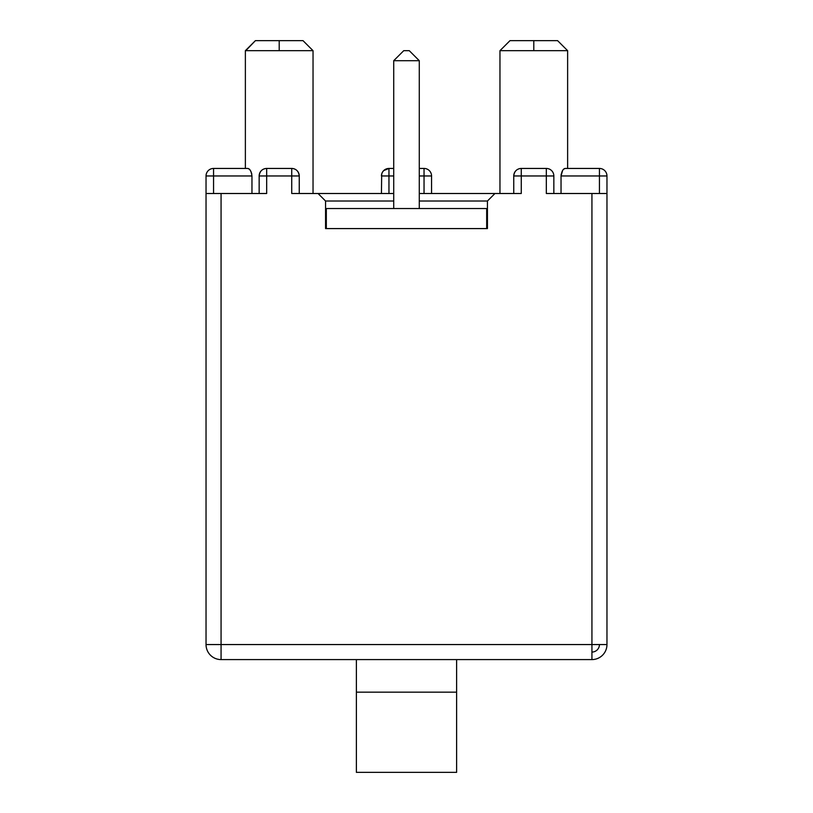 <?xml version="1.0" encoding="UTF-8"?>
<svg xmlns="http://www.w3.org/2000/svg" width="813" height="813" viewBox="0 0 813 813"><rect width="100%" height="100%" fill="white"/><g stroke="black" fill="none" stroke-linecap="round" stroke-linejoin="round"><path stroke-width="1.22" d="M325.566 203.524L325.566 228.585L326.318 228.585L326.318 208.545L486.682 208.545L486.682 228.585L487.434 228.585L487.434 203.524M419.284 193.504L494.954 193.504L487.434 201.024L419.284 201.024M393.716 201.024L325.566 201.024L325.566 228.585L487.434 228.585L487.434 201.024M299.255 193.504L299.255 175.964C298.676 171.248 296.166 168.738 291.735 168.443L291.735 193.504L318.046 193.504L325.566 201.024M206.035 175.964L206.035 193.504L206.035 175.964L251.959 175.964C251.278 171.248 249.886 168.738 247.782 168.443L213.555 168.443A7.52 7.52 0 0 0 206.035 175.964L206.035 193.504L266.674 193.504L266.674 168.443C262.243 168.728 259.743 171.238 259.154 175.964L259.154 193.504L259.154 175.964L299.255 175.964A7.52 7.52 90.8 0 0 291.735 168.443L266.674 168.443A7.52 7.52 -90 0 0 259.154 175.964M513.745 193.504L513.745 175.964C514.324 171.248 516.834 168.738 521.265 168.443A7.52 7.52 -90 0 0 513.745 175.964L553.846 175.964A7.52 7.52 -0 0 0 546.326 168.443L546.326 193.504L606.965 193.504L606.965 175.964A7.52 7.52 -90 0 0 599.445 168.443L599.445 175.964L606.965 175.964A7.52 7.52 0 0 0 599.445 168.443L565.218 168.443C563.114 168.728 561.722 171.238 561.041 175.964L599.445 175.964L599.445 193.504M494.954 193.504L521.265 193.504L521.265 168.443L546.326 168.443L521.265 168.443M456.621 659.587L456.621 692.168L356.379 692.168L356.379 659.587M456.621 692.168L456.621 772.35L356.379 772.35L356.379 692.168M393.716 208.545L393.716 60.701L419.284 60.701L409.254 50.67L403.746 50.67L393.716 60.701M419.284 208.545L419.284 60.701M245.79 50.67L255.404 40.65L245.374 50.67L279.205 50.67L279.205 40.65L255.404 40.65L303.005 40.65L313.035 50.67L313.035 193.504M509.995 40.65L499.965 50.67L533.795 50.67L533.795 40.65L509.995 40.65L557.596 40.65L567.626 50.67L567.626 168.443L599.445 168.443A7.52 7.52 -90 0 1 606.965 175.964L606.965 193.504L606.965 175.964M279.205 40.65L279.205 50.67L313.035 50.67M533.795 40.65L533.795 50.67L567.626 50.67M251.959 175.964L251.959 193.504M553.846 175.964L553.846 193.504L553.846 175.964A7.52 7.52 -0 0 0 546.326 168.443M561.041 193.504L561.041 175.964M206.035 193.504L206.035 644.557A15.03 15.03 0 0 0 221.065 659.587L591.935 659.587A15.03 15.03 -90 0 0 606.965 644.557L606.965 193.504M213.555 193.504L213.555 168.443A7.52 7.52 0 0 0 206.055 175.364M249.378 169.277L250.13 170.151L249.378 169.277M250.394 170.527L251.237 172.204L250.394 170.527M251.542 173.078L251.796 174.175L251.542 173.078M213.555 168.443L245.374 168.443L213.555 168.443A7.52 7.52 0 0 0 206.634 173.017M249.154 169.074L247.782 168.443M393.716 168.443L388.96 168.443A7.52 7.52 -90 0 0 381.439 175.964L388.96 175.964L388.96 168.443L383.645 170.649L382.445 172.204A7.52 7.52 0 0 0 381.693 174.023L382.445 172.204M381.439 193.504L381.693 174.023M424.04 168.443L424.04 175.964L431.561 175.964A7.52 7.52 0 0 0 424.04 168.443L419.284 168.443M561.041 175.882L562.606 170.527M563.846 169.074L565.218 168.443L563.846 169.074M599.445 168.443L565.218 168.443M245.374 50.67L245.374 168.443M561.041 175.923L561.204 174.175M499.965 50.67L499.965 193.504M431.561 193.504L431.561 175.964L431.561 193.504M591.935 193.504L591.935 644.557L606.965 644.557A15.03 15.03 -45 0 1 591.935 659.587L591.935 644.557L221.065 644.557L221.065 193.504M318.046 193.504L393.716 193.504M221.065 659.587L221.065 644.557L206.035 644.557M388.96 193.504L388.96 175.964L393.716 175.964M419.284 175.964L424.04 175.964L424.04 193.504M606.965 644.557A15.03 15.03 -45 0 1 591.935 659.587M599.445 644.557A7.52 7.52 -45 0 1 591.935 652.067"/></g></svg>
